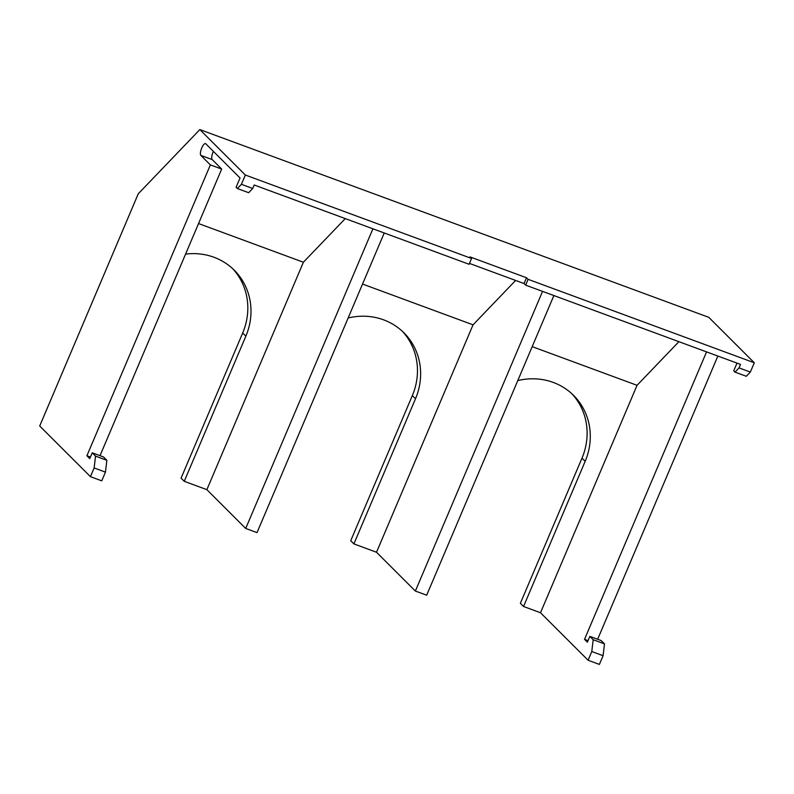 <?xml version="1.0" encoding="UTF-8"?>
<svg xmlns="http://www.w3.org/2000/svg" width="794" height="794" viewBox="0 0 794 794"><rect width="100%" height="100%" fill="white"/><g stroke="black" fill="none" stroke-linecap="round" stroke-linejoin="round"><path stroke-width="1.19" d="M241.406 184.317L245.356 175.027L199.84 129.581L138.275 193.766L39.7 426.001L90.447 476.668L94.139 467.954L95.548 456.133L92.223 452.808L89.752 458.614L86.903 455.766L210.37 164.894L200.852 155.396A6.372 2.054 110.2 0 1 201.557 148.438A6.372 2.054 110.2 0 1 205.517 143.605A6.372 2.054 110.2 0 1 205.785 143.783L240.036 177.985L236.096 187.265L237.356 188.535L241.406 184.317L252.72 188.486L254.199 185.002L469.085 264.273L471.557 258.467L469.969 256.889L526.511 277.751L524.05 283.557L469.453 263.409M210.37 164.894L221.675 169.062L212.167 159.564A6.372 2.054 110.2 0 1 213.397 151.386M199.84 129.581L708.784 317.332L754.3 362.779L528.099 279.329L525.638 285.135L524.05 283.557M525.638 285.135L740.524 364.416L739.045 367.9L750.36 372.068L754.3 362.779M245.356 175.027L471.557 258.467M528.099 279.329L526.511 277.751M237.356 188.535L248.671 192.704L252.72 188.486M92.223 452.808L103.528 456.977L106.862 460.302L105.453 472.132L101.751 480.836L90.447 476.668M221.675 169.062L100.014 455.687M739.045 367.9L734.996 372.118L733.725 370.848L737.011 363.116M706.561 351.881L584.533 639.349L587.391 642.197L589.853 636.391L593.187 639.716L591.778 651.537L588.086 660.251L540.506 612.75L637.046 385.318L678.91 341.678M734.996 372.118L746.31 376.287L750.36 372.068M589.853 636.391L601.167 640.559L604.492 643.884L603.093 655.705L599.391 664.419L588.086 660.251M717.865 356.049L597.654 639.269M348.129 318.007A63.689 59.619 135 0 1 403.957 332.825A63.689 59.619 135 0 1 415.5 398.757L353.896 543.9L350.72 540.734L412.334 395.591A63.689 59.619 135 0 0 402.34 331.267M540.506 612.75L523.544 606.487L520.368 603.321L581.982 458.178A63.689 59.619 135 0 0 571.988 393.854M372.912 228.801L245.713 528.457L206.867 489.66L184.248 481.313L181.072 478.147L242.686 333.004A63.689 59.619 135 0 0 232.692 268.69M353.896 543.9L376.515 552.247L473.045 324.825L362.54 284.053M542.56 291.378L415.371 591.044L376.515 552.247M415.371 591.044L426.676 595.212L553.875 295.557M245.713 528.457L257.028 532.625L384.227 232.97M523.544 606.487L585.158 461.344A63.689 59.619 135 0 0 573.605 395.412A63.689 59.619 135 0 0 517.777 380.594M637.046 385.318L532.188 346.641M184.248 481.313L245.852 336.17A63.689 59.619 135 0 0 234.309 270.238A63.689 59.619 135 0 0 185.578 254.11M206.867 489.66L303.397 262.238L198.55 223.561M303.397 262.238L345.261 218.598M473.045 324.825L515.624 280.441M591.778 651.537L603.093 655.705M94.139 467.954L105.453 472.132M593.187 639.716L604.492 643.884M95.548 456.133L106.862 460.302M86.903 455.766L90.417 457.056M584.533 639.349L588.046 640.639M212.167 159.564L200.852 155.396M415.5 398.757L412.334 395.591M585.158 461.344L581.982 458.178M245.852 336.17L242.686 333.004"/></g></svg>
